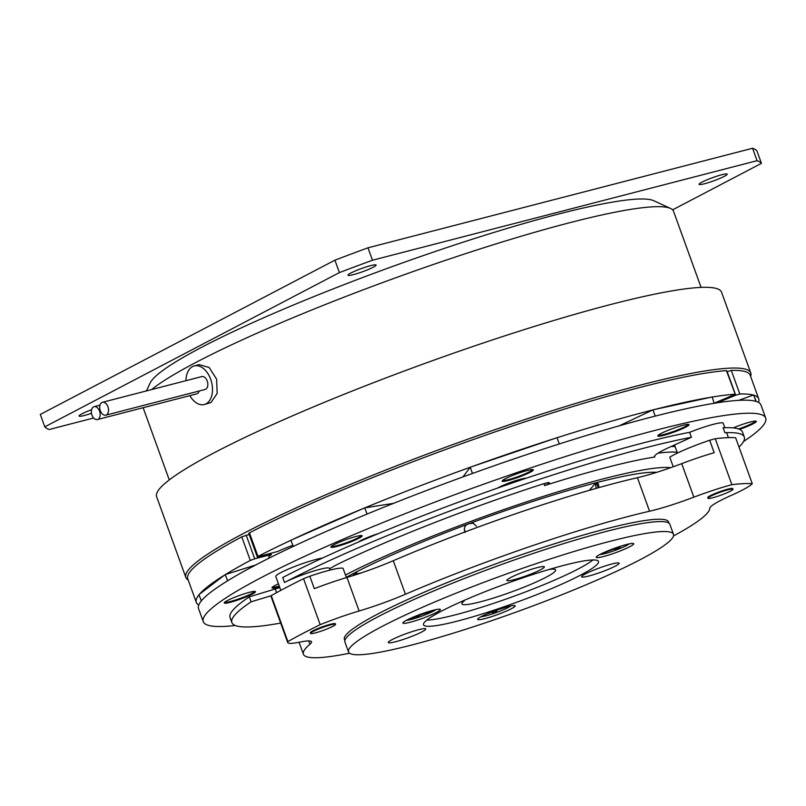 <?xml version="1.0" encoding="UTF-8"?>
<svg xmlns="http://www.w3.org/2000/svg" width="806" height="806" viewBox="0 0 806 806"><rect width="100%" height="100%" fill="white"/><g stroke="black" fill="none" stroke-linecap="round" stroke-linejoin="round"><path stroke-width="1.21" d="M101.888 402.526A6.649 4.232 -104.5 0 0 100.176 410.264A6.649 4.232 -104.5 0 0 105.798 415.171A6.649 4.232 -104.5 0 0 106.382 414.939A6.649 4.232 -104.5 0 0 108.095 407.201A6.649 4.232 -104.5 0 0 102.463 402.295A6.649 4.232 -104.5 0 0 101.888 402.526M105.798 415.171L205.097 389.459A6.649 4.232 -104.5 0 0 205.681 389.238A6.649 4.232 -104.5 0 0 207.394 381.5A6.649 4.232 -104.5 0 0 201.772 376.593L102.463 402.295M93.516 406.909A6.649 4.232 -104.5 0 0 91.803 414.647A6.649 4.232 -104.5 0 0 97.435 419.543A6.649 4.232 -104.5 0 0 98.01 419.322A6.649 4.232 -104.5 0 0 99.722 411.584A6.649 4.232 -104.5 0 0 94.101 406.677A6.649 4.232 -104.5 0 0 93.516 406.909M97.435 419.543L196.735 393.842A6.649 4.232 -104.5 0 0 197.319 393.62A6.649 4.232 -104.5 0 0 199.203 390.991M189.863 395.625A19.938 12.684 -104.5 0 0 204.25 404.521A19.938 12.684 -104.5 0 0 205.993 403.846A19.938 12.684 -104.5 0 0 211.122 380.634A19.938 12.684 -104.5 0 0 194.256 365.914A19.938 12.684 -104.5 0 0 192.503 366.589A19.938 12.684 -104.5 0 0 185.995 380.674M204.25 404.521L210.96 402.557L217.167 393.449L216.613 379.203L209.228 367.546L199.233 364.634L194.256 365.914M721.692 174.771A14.951 1.693 -19.9 0 1 727.193 174.156A14.951 1.693 -19.9 0 1 719.617 178.529A14.951 1.693 -19.9 0 1 704.575 183.728A14.951 1.693 -19.9 0 1 699.074 184.342A14.951 1.693 -19.9 0 1 706.65 179.97A14.951 1.693 -19.9 0 1 721.692 174.771M370.609 265.648A14.951 1.693 -19.9 0 1 376.11 265.033A14.951 1.693 -19.9 0 1 368.533 269.406A14.951 1.693 -19.9 0 1 353.491 274.604A14.951 1.693 -19.9 0 1 347.99 275.219A14.951 1.693 -19.9 0 1 355.567 270.846A14.951 1.693 -19.9 0 1 370.609 265.648M91.491 413.317A14.951 1.693 -19.9 0 1 84.549 415.433A14.951 1.693 -19.9 0 1 79.038 416.037A14.951 1.693 -19.9 0 1 91.582 409.71M146.39 390.93L150.178 382.971A269.496 30.507 -19.9 0 1 299.258 302.582A269.496 30.507 -19.9 0 1 557.349 214.346A269.496 30.507 -19.9 0 1 653.696 200.694L670.552 208.462A282.795 32.008 160.1 0 0 569.449 222.778A282.795 32.008 160.1 0 0 151.568 389.59M188.171 579.967A300.406 34.003 -19.9 0 1 185.833 577.418L156.616 496.698A300.406 34.003 -19.9 0 1 308.779 408.864A300.406 34.003 -19.9 0 1 610.998 304.426A300.406 34.003 -19.9 0 1 721.551 292.195L750.769 372.916A300.406 34.003 -19.9 0 1 750.608 376.372M185.833 577.418A300.406 34.003 -19.9 0 1 337.996 489.585A300.406 34.003 -19.9 0 1 640.216 385.147A300.406 34.003 -19.9 0 1 750.769 372.916M701.079 287.399L673.524 211.263A282.795 32.008 160.1 0 0 670.552 208.462M93.647 418.002L49.176 429.517A382.155 43.262 -19.9 0 1 44.793 426.858L339.407 272.589A382.155 43.262 -19.9 0 1 372.473 260.237L757.066 160.686A382.155 43.262 -19.9 0 1 761.448 163.346L672.617 209.852M44.793 426.858L40.3 414.435L334.913 260.167A382.155 43.262 -19.9 0 1 367.969 247.815L752.572 148.264A382.155 43.262 -19.9 0 1 756.945 150.934L761.448 163.346M752.572 148.264L757.066 160.686M334.913 260.167L339.407 272.589M367.969 247.815L372.473 260.237M315.418 632.871A13.289 1.501 -19.9 0 1 310.532 633.415A13.289 1.501 -19.9 0 1 317.262 629.526A13.289 1.501 -19.9 0 1 330.631 624.902A13.289 1.501 -19.9 0 1 335.528 624.368A13.289 1.501 -19.9 0 1 328.798 628.247A13.289 1.501 -19.9 0 1 315.418 632.871M310.532 633.415L310.3 632.791A13.289 1.501 -19.9 0 1 317.04 628.912A13.289 1.501 -19.9 0 1 330.41 624.287A13.289 1.501 -19.9 0 1 335.296 623.743L335.528 624.368M715.668 493.977A13.289 1.501 -19.9 0 1 732.966 489.222A13.289 1.501 -19.9 0 1 725.259 493.514A13.289 1.501 -19.9 0 1 707.97 498.269A13.289 1.501 -19.9 0 1 715.668 493.977M707.97 498.269L707.739 497.655A13.289 1.501 -19.9 0 1 715.446 493.363A13.289 1.501 -19.9 0 1 732.735 488.597L732.966 489.222M344.928 640.317A172.464 19.525 -19.9 0 1 344.736 640.105L344.787 640.085A172.413 19.515 -19.9 0 1 344.505 637.375L344.454 637.385A172.464 19.525 -19.9 0 1 345.18 636.005L345.23 635.984A172.413 19.515 -19.9 0 1 349.129 631.823L349.079 631.833A172.464 19.525 -19.9 0 1 351.456 629.899L351.517 629.879A172.413 19.515 -19.9 0 1 359.436 624.428L359.395 624.438A172.464 19.525 -19.9 0 1 363.335 622.02L363.395 622A172.413 19.515 -19.9 0 1 375.062 615.452L375.032 615.462A172.464 19.525 -19.9 0 1 380.392 612.651L380.452 612.631A172.413 19.515 -19.9 0 1 395.434 605.225A172.464 19.525 -19.9 0 1 402.013 602.122L402.053 602.112A172.413 19.515 -19.9 0 1 419.825 594.113A172.464 19.525 -19.9 0 1 427.402 590.828L427.442 590.818A172.413 19.515 -19.9 0 1 447.35 582.516L447.35 582.506A172.464 19.525 -19.9 0 1 455.652 579.161L455.682 579.151A172.413 19.515 -19.9 0 1 477.011 570.85L477.031 570.839A172.464 19.525 -19.9 0 1 485.736 567.555L485.766 567.545A172.413 19.515 -19.9 0 1 507.74 559.535L507.77 559.525A172.464 19.525 -19.9 0 1 516.575 556.422A172.413 19.515 -19.9 0 1 538.428 548.997L538.458 548.977A172.464 19.525 -19.9 0 1 547.052 546.166A172.413 19.515 -19.9 0 1 567.958 539.597L567.998 539.587A172.464 19.525 -19.9 0 1 576.058 537.159A172.413 19.515 -19.9 0 1 595.261 531.688L595.312 531.668A172.464 19.525 -19.9 0 1 602.556 529.733A172.413 19.515 -19.9 0 1 605.185 529.048A172.413 19.515 -19.9 0 1 619.371 525.552L619.421 525.532A172.464 19.525 -19.9 0 1 625.577 524.142L625.567 524.152A172.413 19.515 -19.9 0 1 639.39 521.411L639.44 521.391A172.464 19.525 -19.9 0 1 644.306 520.595L644.276 520.616A172.413 19.515 -19.9 0 1 654.613 519.407L654.663 519.386A172.464 19.525 -19.9 0 1 658.049 519.225L658.008 519.245A172.413 19.515 -19.9 0 1 664.476 519.628L664.527 519.608A172.464 19.525 -19.9 0 1 666.31 520.082L666.27 520.092A172.413 19.515 -19.9 0 1 668.637 522.046L668.688 522.036A172.464 19.525 -19.9 0 1 668.799 523.074M465.153 531.9L464.246 529.381M463.954 600.48L464.145 600.994A49.841 5.642 160.1 0 0 461.888 603.895A49.841 5.642 160.1 0 0 480.235 601.86A49.841 5.642 160.1 0 0 530.378 584.531A49.841 5.642 160.1 0 0 555.626 569.963A49.841 5.642 160.1 0 0 549.057 569.479M348.524 651.953L344.928 642.019A172.796 19.566 -19.9 0 1 432.459 591.493A172.796 19.566 -19.9 0 1 606.303 531.416A172.796 19.566 -19.9 0 1 669.887 524.384L673.484 534.318A172.796 19.566 -19.9 0 1 585.962 584.844A172.796 19.566 -19.9 0 1 412.118 644.921A172.796 19.566 -19.9 0 1 348.524 651.953A172.796 19.566 -19.9 0 1 436.056 601.427A172.796 19.566 -19.9 0 1 609.9 541.36A172.796 19.566 -19.9 0 1 673.484 534.318M564.25 565.258A93.043 10.528 -19.9 0 1 598.495 561.47A93.043 10.528 -19.9 0 1 551.364 588.672A93.043 10.528 -19.9 0 1 457.758 621.013A93.043 10.528 -19.9 0 1 423.513 624.811A93.043 10.528 -19.9 0 1 470.644 597.599A93.043 10.528 -19.9 0 1 564.25 565.258M592.964 559.958A93.043 10.528 -19.9 0 1 455.511 614.807A93.043 10.528 -19.9 0 1 426.807 620.106M588.964 575.978A19.938 2.257 160.1 0 0 609.024 569.046A19.938 2.257 160.1 0 0 619.129 563.213A19.938 2.257 160.1 0 0 611.784 564.029A19.938 2.257 160.1 0 0 591.735 570.96A19.938 2.257 160.1 0 0 581.63 576.794A19.938 2.257 160.1 0 0 588.964 575.978M514.198 579.635A19.938 2.257 160.1 0 0 534.257 572.703A19.938 2.257 160.1 0 0 544.362 566.87A19.938 2.257 160.1 0 0 537.018 567.686A19.938 2.257 160.1 0 0 516.958 574.618A19.938 2.257 160.1 0 0 506.863 580.441A19.938 2.257 160.1 0 0 514.198 579.635M395.625 641.727A19.938 2.257 160.1 0 0 415.674 634.796A19.938 2.257 160.1 0 0 425.78 628.962A19.938 2.257 160.1 0 0 418.445 629.768A19.938 2.257 160.1 0 0 398.386 636.7A19.938 2.257 160.1 0 0 388.28 642.533A19.938 2.257 160.1 0 0 395.625 641.727M410.224 622.242A19.938 2.257 160.1 0 0 431.22 614.907A19.938 2.257 160.1 0 0 440.177 609.286A19.938 2.257 160.1 0 0 433.044 610.293A19.938 2.257 160.1 0 0 413.952 616.822A19.938 2.257 160.1 0 0 402.919 622.766A19.938 2.257 160.1 0 0 410.224 622.242M484.99 618.585A19.938 2.257 160.1 0 0 505.987 611.26A19.938 2.257 160.1 0 0 514.943 605.628A19.938 2.257 160.1 0 0 507.81 606.636A19.938 2.257 160.1 0 0 488.718 613.165A19.938 2.257 160.1 0 0 477.686 619.119A19.938 2.257 160.1 0 0 484.99 618.585M603.573 556.503A19.938 2.257 160.1 0 0 624.569 549.168A19.938 2.257 160.1 0 0 633.516 543.536A19.938 2.257 160.1 0 0 626.393 544.554A19.938 2.257 160.1 0 0 607.301 551.072A19.938 2.257 160.1 0 0 596.269 557.027A19.938 2.257 160.1 0 0 603.573 556.503M406.355 620.328A16.614 1.884 160.1 0 0 411.453 619.381A16.614 1.884 160.1 0 0 435.975 609.608M481.122 616.681A16.614 1.884 160.1 0 0 486.22 615.734A16.614 1.884 160.1 0 0 510.742 605.951M599.694 554.588A16.614 1.884 160.1 0 0 604.802 553.641A16.614 1.884 160.1 0 0 629.325 543.859M356.242 572.552L357.864 574.053M329.573 568.865A53.166 6.015 -19.9 0 1 341.22 562.538A225.962 25.58 -19.9 0 1 542.851 484.003A9.984 1.128 -19.9 0 1 549.41 482.754A9.984 1.128 -19.9 0 1 544.483 485.615A208.825 23.636 -19.9 0 1 607.593 467.228A208.825 23.636 -19.9 0 1 654.875 457.012A39.877 4.514 -19.9 0 1 654.502 456.639A39.877 4.514 -19.9 0 1 669.131 447.421L691.397 437.295L689.593 432.328A272.488 30.85 160.1 0 0 282.715 577.529L284.508 582.496A26.588 3.012 -19.9 0 1 319.589 569.389A26.588 3.012 -19.9 0 1 329.372 568.311L330.017 570.114M544.483 485.615L544.272 483.61M589.307 490.35L595.614 483.167L598.364 483.741L598.818 486.633M465.022 532.464C463.107 526.409 465.858 523.366 473.283 523.316L476.467 526.127M249.155 534.428L241.76 536.856A299.076 33.852 -19.9 0 0 187.758 578.829L196.301 602.414A299.076 33.852 -19.9 0 1 198.941 594.878M246.183 535.194L254.726 558.79L250.293 560.452L241.76 536.856M257.305 556.936L248.762 533.34L249.447 532.826L257.991 556.422L257.305 556.936L277.828 551.415A26.588 3.012 -19.9 0 1 292.739 545.36M269.133 558.115L268.811 557.218A26.588 3.012 -19.9 0 1 271.068 554.951L269.788 553.883M714.388 403.091L735.233 394.285L726.428 370.639A299.076 33.852 -19.9 0 0 249.447 532.826M362.035 536.181A16.614 1.884 -19.9 0 1 344.938 544.01A16.614 1.884 -19.9 0 1 330.934 546.871A16.614 1.884 -19.9 0 1 331.024 546.73A16.614 1.884 -19.9 0 1 346.328 539.526A16.614 1.884 -19.9 0 1 361.975 535.637A16.614 1.884 -19.9 0 1 362.035 536.181M361.31 535.527A15.949 1.803 -19.9 0 1 361.189 535.778A15.949 1.803 -19.9 0 1 346.137 542.811A15.949 1.803 -19.9 0 1 331.377 546.367M533.25 470.23A16.614 1.884 -19.9 0 1 516.162 478.059A16.614 1.884 -19.9 0 1 502.158 480.92A16.614 1.884 -19.9 0 1 502.249 480.769A16.614 1.884 -19.9 0 1 517.553 473.575A16.614 1.884 -19.9 0 1 533.199 469.676A16.614 1.884 -19.9 0 1 533.25 470.23M532.534 469.576A15.949 1.803 -19.9 0 1 532.403 469.817A15.949 1.803 -19.9 0 1 517.351 476.86A15.949 1.803 -19.9 0 1 502.601 480.406M688.908 425.034A16.614 1.884 -19.9 0 1 671.821 432.862A16.614 1.884 -19.9 0 1 657.807 435.724A16.614 1.884 -19.9 0 1 657.898 435.572A16.614 1.884 -19.9 0 1 673.212 428.379A16.614 1.884 -19.9 0 1 688.858 424.49A16.614 1.884 -19.9 0 1 688.908 425.034M688.183 424.379A15.949 1.803 -19.9 0 1 688.062 424.621A15.949 1.803 -19.9 0 1 673.01 431.663A15.949 1.803 -19.9 0 1 658.26 435.21M733.248 427.905A16.614 1.884 -19.9 0 1 756.109 421.195A16.614 1.884 -19.9 0 1 756.169 421.75A16.614 1.884 -19.9 0 1 739.626 429.386M755.444 421.095A15.949 1.803 -19.9 0 1 755.323 421.337A15.949 1.803 -19.9 0 1 738.578 428.963M279.511 586.788A16.614 1.884 -19.9 0 1 271.995 587.614A16.614 1.884 -19.9 0 1 272.085 587.473A16.614 1.884 -19.9 0 1 278.443 583.836M279.259 586.083A15.949 1.803 -19.9 0 1 272.438 587.111M255.361 592.037A16.614 1.884 -19.9 0 1 238.274 599.865A16.614 1.884 -19.9 0 1 224.259 602.727A16.614 1.884 -19.9 0 1 224.35 602.586A16.614 1.884 -19.9 0 1 239.664 595.382A16.614 1.884 -19.9 0 1 255.301 591.493A16.614 1.884 -19.9 0 1 255.361 592.037M254.636 591.382A15.949 1.803 -19.9 0 1 254.515 591.624A15.949 1.803 -19.9 0 1 239.463 598.667A15.949 1.803 -19.9 0 1 224.703 602.223M743.545 441.507A299.076 33.852 160.1 0 0 763.554 424.974A299.076 33.852 160.1 0 0 765.7 418.072A299.076 33.852 160.1 0 0 497.02 479.459A299.076 33.852 160.1 0 0 205.409 614.766A299.076 33.852 160.1 0 0 203.273 621.668A299.076 33.852 160.1 0 0 235.292 625.496M765.7 418.072L760.985 405.035A299.076 33.852 160.1 0 0 755.957 401.378A299.076 33.852 160.1 0 0 755.575 401.267A299.076 33.852 160.1 0 0 714.197 403.282A299.076 33.852 160.1 0 0 713.109 403.463A299.076 33.852 160.1 0 0 656.517 415.775A299.076 33.852 160.1 0 0 654.986 416.168A299.076 33.852 160.1 0 0 559.243 443.965A299.076 33.852 160.1 0 0 557.359 444.569A299.076 33.852 160.1 0 0 474.381 472.779A299.076 33.852 160.1 0 0 472.417 473.485A299.076 33.852 160.1 0 0 367.093 514.057A299.076 33.852 160.1 0 0 365.299 514.802A299.076 33.852 160.1 0 0 294.764 545.722A299.076 33.852 160.1 0 0 293.283 546.408A299.076 33.852 160.1 0 0 227.675 580.773A299.076 33.852 160.1 0 0 226.798 581.307A299.076 33.852 160.1 0 0 201.702 600.46A299.076 33.852 160.1 0 0 201.409 600.813A299.076 33.852 160.1 0 0 200.694 601.719A299.076 33.852 160.1 0 0 198.548 608.631L203.273 621.668M689.604 432.348A26.588 3.012 -19.9 0 1 713.431 424.309A26.588 3.012 -19.9 0 1 723.214 423.231L724.826 427.704M280.81 590.375L275.783 576.471A26.588 3.012 -19.9 0 1 289.243 568.693A26.588 3.012 -19.9 0 1 315.992 559.455A26.588 3.012 -19.9 0 1 322.38 558.105M309.826 576.24L314.33 588.662A53.166 6.015 160.1 0 1 346.973 577.459A53.166 6.015 -19.9 0 0 393.278 560.714L405.418 594.244A53.166 6.015 -19.9 0 1 359.113 610.988A53.166 6.015 160.1 0 0 320.194 624.67A272.488 30.85 160.1 0 0 287.883 641.586A53.166 6.015 160.1 0 0 287.702 642.513L275.571 608.983A53.166 6.015 160.1 0 0 275.571 608.983L271.068 596.541A53.166 6.015 -19.9 0 1 271.249 595.634A272.488 30.85 -19.9 0 1 286.311 587.463A272.488 30.85 -19.9 0 1 303.56 578.718A53.166 6.015 -19.9 0 1 309.826 576.24A39.877 4.514 -19.9 0 1 328.989 570.376A39.877 4.514 -19.9 0 1 343.044 568.27L346.429 577.63M393.278 560.714A215.998 24.452 -19.9 0 1 617.99 482.462A215.998 24.452 -19.9 0 1 637.435 477.696L649.565 511.226A215.998 24.452 -19.9 0 0 630.121 515.991A215.998 24.452 -19.9 0 0 405.418 594.244M673.252 466.765L669.776 457.173A39.877 4.514 -19.9 0 1 709.673 440.278A53.166 6.015 -19.9 0 1 715.254 438.726A272.488 30.85 -19.9 0 1 726.71 437.708A272.488 30.85 -19.9 0 1 735.626 437.739L752.26 483.681A272.488 30.85 160.1 0 0 731.888 484.678A53.166 6.015 160.1 0 0 693.845 497.171A53.166 6.015 -19.9 0 1 649.565 511.226M287.702 642.513A53.166 6.015 160.1 0 0 299.61 642.15A53.166 6.015 -19.9 0 1 311.529 641.788A53.166 6.015 -19.9 0 1 309.917 644.246A215.998 24.452 -19.9 0 0 303.409 654.24A215.998 24.452 -19.9 0 0 349.562 653.223M752.26 483.681A53.166 6.015 160.1 0 1 731.364 495.337A53.166 6.015 -19.9 0 0 709.784 508.284A215.998 24.452 -19.9 0 1 673.504 535.96M709.673 440.278L714.176 452.7A53.166 6.015 160.1 0 0 681.705 463.641A53.166 6.015 -19.9 0 1 637.435 477.696M668.688 522.036A172.464 19.525 -19.9 0 1 668.768 523.034L668.748 523.144M303.56 578.718L320.194 624.67M271.249 595.634L287.883 641.586M715.254 438.726L731.888 484.678M739.001 447.048A272.488 30.85 160.1 0 0 744.301 437.054A272.488 30.85 160.1 0 0 724.916 432.741A26.588 3.012 -19.9 0 1 726.811 433.165L728.423 437.638M358.448 542.025A16.614 1.884 -19.9 0 1 378.467 533.562M497.624 488.043A16.614 1.884 -19.9 0 1 512.817 481.615A16.614 1.884 -19.9 0 1 526.147 478.24M714.197 403.282L712.172 396.975L652.961 409.851L619.31 425.8M656.517 415.775L655.207 416.057L652.961 409.851M714.418 403.181L713.109 403.463M367.093 514.057L364.685 507.871L363.053 508.586L290.875 540.232L293.283 546.408M294.764 545.722L293.122 546.438M366.932 514.087L365.299 514.802M393.479 503.367L364.685 507.871M559.243 443.965L557.037 437.698L470.21 467.228L462.946 476.92M474.381 472.779L472.457 473.434L470.21 467.228M559.283 443.915L557.359 444.569M472.135 466.573A299.076 33.852 -19.9 0 1 555.102 438.353M292.518 539.506A299.076 33.852 -19.9 0 1 363.053 508.586M654.27 409.569A299.076 33.852 -19.9 0 1 710.862 397.257M557.047 437.739A299.076 33.852 -19.9 0 1 652.739 409.952M364.846 507.851A299.076 33.852 -19.9 0 1 470.17 467.279M257.991 556.422A299.076 33.852 -19.9 0 1 290.895 540.272M712.192 397.036A299.076 33.852 -19.9 0 1 734.961 394.235M727.052 371.697L731.274 370.407A299.076 33.852 -19.9 0 1 750.195 375.223L758.728 398.819A299.076 33.852 -19.9 0 1 758.517 402.416M756.199 401.448L753.62 394.95L738.709 400.35M755.957 401.378L753.62 394.95M753.711 395.162A299.076 33.852 -19.9 0 1 758.728 398.819M731.274 370.407L739.817 394.003A299.076 33.852 -19.9 0 1 753.318 395.051M739.817 394.003L735.707 395.242L727.163 371.647M717.511 401.831L717.783 402.587L735.707 395.242M227.675 580.773L225.136 574.648L224.552 575.091L198.87 594.697L201.409 600.813M201.702 600.46L201.127 600.903M227.383 580.854L226.798 581.307M255.794 564.946L225.136 574.648M199.455 594.254A299.076 33.852 -19.9 0 1 224.552 575.091M198.77 605.034A299.076 33.852 -19.9 0 1 196.301 602.414M254.726 558.79L270.121 554.81M225.418 574.557A299.076 33.852 -19.9 0 1 250.293 560.452M691.397 437.295A272.488 30.85 160.1 0 0 284.508 582.496M279.793 587.554A39.877 4.514 -19.9 0 1 275.239 588.974L249.286 596.863A272.488 30.85 160.1 0 0 230.063 617.587L231.866 622.554A272.488 30.85 160.1 0 0 280.669 623.078M271.209 595.715L251.089 601.83L249.286 596.863M251.089 601.83A272.488 30.85 160.1 0 0 231.866 622.554M353.371 574.688L361.682 572.774M671.267 446.453A209.348 23.696 -19.9 0 1 675.156 446.695M657.978 453.184A209.348 23.696 -19.9 0 1 677.181 452.277M657.958 453.194A209.298 23.696 -19.9 0 1 677.191 452.307M744.301 437.054L742.497 432.087A272.488 30.85 160.1 0 0 723.113 427.774L724.916 432.741M596.077 488.406L595.574 483.177M615.754 547.848L615.038 548.1M611.774 549.309L602.153 553.43L613.467 549.229L617.658 549.017L620.549 547.838L616.348 548.04L621.305 546.015M617.285 547.989L617.658 549.017M496.909 610.031L508.112 606.565M504.616 607.523L497.604 609.789M494.441 610.928L492.798 611.542M486.703 614.021L493.977 611.553L492.557 613.447L495.66 612.389L497.08 610.495M495.045 610.706L495.66 612.389M418.667 614.958L412.108 618.706L414.596 618.071L421.246 614.585L431.845 611.341L424.53 612.862M414.395 617.517L414.596 618.071M421.064 614.071L421.246 614.585M416.359 615.844L418.767 615.23M460.901 601.83L464.145 600.994M345.472 574.98A197.389 22.346 -19.9 0 1 603.946 478.683A197.389 22.346 -19.9 0 1 670.622 467.702M346.308 577.287A183.97 20.825 -19.9 0 1 596.269 482.703A183.97 20.825 -19.9 0 1 656.799 472.306M308.718 640.921L309.917 644.246M346.973 577.459L359.113 610.988M681.705 463.641L693.845 497.171M276.579 592.672L275.239 588.974M596.45 482.985L598.203 487.811M355.265 572.915L355.909 574.688M143.136 407.715L169.27 479.913M94.101 406.677L99.994 405.156M674.531 444.962L677.463 453.063M299.076 642.261L303.409 654.24M726.69 370.689L735.233 394.285M271.34 554.669L270.947 553.581"/></g></svg>
